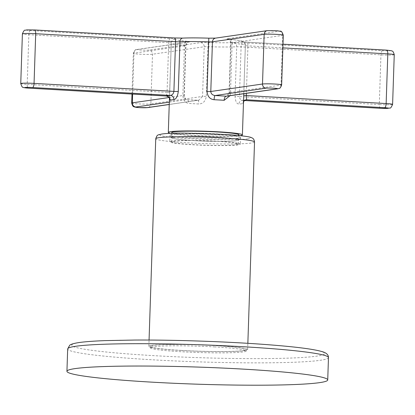 <?xml version="1.0" encoding="UTF-8"?>
<svg xmlns="http://www.w3.org/2000/svg" width="415" height="415" viewBox="0 0 415 415"><rect width="100%" height="100%" fill="white"/><g stroke="black" fill="none" stroke-linecap="round" stroke-linejoin="round"><path stroke-width="0.31" stroke-dasharray="2.08 1.56" d="M214.877 346.924A48.104 3.159 -178.1 0 0 150.126 347.739A48.104 3.159 -178.1 0 0 181.531 351.749A48.104 3.159 -178.1 0 0 246.282 350.929A48.104 3.159 -178.1 0 0 214.877 346.924M181.578 350.431A48.104 3.159 1.9 0 1 150.173 346.426A48.104 3.159 1.9 0 1 214.918 345.612A48.104 3.159 1.9 0 1 246.323 349.617A48.104 3.159 1.9 0 1 181.578 350.431M151.921 345.368A49.421 3.242 1.9 0 1 207.002 345.119A49.421 3.242 1.9 0 1 247.641 349.658A49.421 3.242 1.9 0 1 244.575 350.675A49.421 3.242 1.9 0 1 189.494 350.924A49.421 3.242 1.9 0 1 148.855 346.385A49.421 3.242 1.9 0 1 151.921 345.368M172.22 134.522A35.254 2.314 -178.1 0 0 170.036 135.249A35.254 2.314 -178.1 0 0 199.024 138.491A35.254 2.314 -178.1 0 0 238.314 138.309A35.254 2.314 -178.1 0 0 240.503 137.588A35.254 2.314 -178.1 0 0 211.51 134.346A35.254 2.314 -178.1 0 0 172.22 134.522M172.002 141.095A35.254 2.314 -178.1 0 0 169.818 141.821A35.254 2.314 -178.1 0 0 198.806 145.058A35.254 2.314 -178.1 0 0 238.096 144.882A35.254 2.314 -178.1 0 0 240.285 144.155A35.254 2.314 -178.1 0 0 211.292 140.918A35.254 2.314 -178.1 0 0 172.002 141.095M173.792 141.199A33.34 2.189 1.9 0 1 210.955 141.027A33.34 2.189 1.9 0 1 238.376 144.093A33.34 2.189 1.9 0 1 236.306 144.778A33.34 2.189 1.9 0 1 199.143 144.949A33.34 2.189 1.9 0 1 171.727 141.883A33.34 2.189 1.9 0 1 173.792 141.199M173.927 137.121A33.34 2.189 1.9 0 1 211.09 136.955A33.34 2.189 1.9 0 1 238.511 140.021A33.34 2.189 1.9 0 1 236.441 140.706A33.34 2.189 1.9 0 1 199.278 140.872A33.34 2.189 1.9 0 1 171.862 137.806A33.34 2.189 1.9 0 1 173.927 137.121M173.683 137.106A33.605 2.205 -178.1 0 0 171.597 137.801A33.605 2.205 -178.1 0 0 199.231 140.887A33.605 2.205 -178.1 0 0 236.69 140.721A33.605 2.205 -178.1 0 0 238.77 140.026A33.605 2.205 -178.1 0 0 211.136 136.94A33.605 2.205 -178.1 0 0 173.683 137.106M238.947 134.771A33.605 2.205 1.9 0 1 236.861 135.461A33.605 2.205 1.9 0 1 199.407 135.632A33.605 2.205 1.9 0 1 171.774 132.541M240.176 135.638A37.065 2.433 1.9 0 1 240.103 135.648A37.065 2.433 1.9 0 1 205.176 136.084A37.065 2.433 1.9 0 1 170.487 133.324M169.528 97.816L171.281 43.035A3.953 0.259 -178.1 0 0 168.698 42.703L28.853 34.689A9.882 0.648 1.9 0 1 22.4 33.864M187.181 41.303A33.112 2.174 1.9 0 1 175.363 39.223A7.906 0.519 -178.1 0 0 170.202 38.564L30.352 30.544A5.929 0.389 1.9 0 1 26.851 29.932A5.929 0.389 1.9 0 1 34.461 29.953L174.31 37.967A7.906 0.519 -178.1 0 0 183.108 38.107A33.112 2.174 1.9 0 1 208.787 38.175A7.906 0.519 -178.1 0 0 216.277 38.087L267.986 30.606A5.929 0.389 1.9 0 1 275.601 30.627A5.929 0.389 1.9 0 1 279.103 31.244L227.399 38.725A7.906 0.519 -178.1 0 0 229.728 39.378A33.112 2.174 1.9 0 1 241.546 41.453A7.906 0.519 -178.1 0 0 246.707 42.117L386.557 50.132A5.929 0.389 1.9 0 1 390.064 50.749A5.929 0.389 1.9 0 1 382.448 50.729L242.599 42.714A7.906 0.519 -178.1 0 0 233.806 42.574A33.112 2.174 1.9 0 1 208.123 42.501A7.906 0.519 -178.1 0 0 200.632 42.595L148.923 50.075A5.929 0.389 1.9 0 1 141.308 50.054A5.929 0.389 1.9 0 1 137.806 49.437L189.51 41.956A7.906 0.519 -178.1 0 0 187.181 41.303A3.953 2.532 -85 0 0 184.509 45.36L182.859 95.04C183.103 100.01 185.043 102.796 188.68 103.402A37.065 2.433 -178.1 0 0 198.728 103.978C202.966 103.823 205.492 101.291 206.302 96.384L207.951 46.703A3.953 0.259 -178.1 0 0 204.206 46.75L152.497 54.23A9.882 0.648 1.9 0 1 141.484 54.277A9.882 0.648 1.9 0 1 133.355 53.369A9.882 0.648 1.9 0 1 133.967 53.167L185.676 45.686A3.953 0.259 -178.1 0 0 185.92 45.609A3.953 0.259 -178.1 0 0 184.509 45.36A37.065 2.433 1.9 0 1 171.281 43.056A37.065 2.433 1.9 0 1 171.281 43.035L169.543 97.841M394.25 54.702A9.882 0.648 1.9 0 1 380.944 54.868L241.094 46.854A3.953 0.259 -178.1 0 0 236.7 46.786L235.051 96.467C235.414 101.374 236.706 103.916 238.936 104.087A37.065 2.433 -178.1 0 0 241.162 103.843A37.065 2.433 -178.1 0 0 242.651 103.553C243.335 102.956 243.688 100.176 243.719 95.211L245.369 45.531A37.065 2.433 1.9 0 1 245.369 45.531L245.369 45.531A3.953 0.259 -178.1 0 0 247.947 45.863L282.874 47.865M283.295 35.197A9.882 0.648 1.9 0 1 282.682 35.4L230.973 42.88A3.953 0.259 -178.1 0 0 230.73 42.958A3.953 0.259 -178.1 0 0 232.141 43.207L230.491 92.887L230.003 95.709M166.441 96.026L167.053 92.384L27.203 84.37L28.853 34.689A3.953 1.359 -86.7 0 1 30.352 30.544M169.154 97.52L184.027 95.367C183.964 97.634 184.929 99.055 186.916 99.626A3.953 1.883 93.9 0 1 187.061 99.621L187.061 99.621A3.953 1.883 93.9 0 1 188.68 103.402M169.32 102.168L186.916 99.626A41.018 2.692 -178.1 0 0 198.038 100.259L198.816 100.217L202.556 96.43A3.953 0.259 1.9 0 1 206.302 96.384M169.242 104.424L198.038 100.259C198.526 100.357 198.759 101.597 198.728 103.978M198.038 100.259L169.242 104.497M380.348 108.284A3.953 1.359 93.3 0 1 379.3 104.549L239.45 96.534C239.673 98.791 240.705 100.072 242.536 100.383A3.953 3.465 85 0 0 242.064 100.389L242.064 100.389A3.953 3.465 85 0 0 238.936 104.087M242.651 103.553L245.462 99.922L242.064 100.389L244.305 100.487M279.103 31.244A3.953 3.704 -98.2 0 1 282.682 35.4L281.033 85.08L229.324 92.561L226.787 96.171C227.96 96.067 228.722 94.895 229.08 92.638L229.08 92.638A3.953 0.259 -178.1 0 0 230.491 92.887M328.473 357.606A130.471 8.559 1.9 0 1 320.38 360.287A130.471 8.559 1.9 0 1 174.964 360.946A130.471 8.559 1.9 0 1 67.676 348.953M79.602 342.536A126.518 8.3 1.9 0 1 242.054 342.992A126.518 8.3 1.9 0 1 316.806 356.132A126.518 8.3 1.9 0 1 154.354 355.681A126.518 8.3 1.9 0 1 79.602 342.536M254.53 141.997A49.421 3.242 1.9 0 1 251.464 143.014A49.421 3.242 1.9 0 1 196.383 143.263A49.421 3.242 1.9 0 1 155.744 138.719M247.89 138.859A45.468 2.983 1.9 0 1 189.51 138.698A45.468 2.983 1.9 0 1 162.644 133.972A45.468 2.983 1.9 0 1 221.029 134.138A45.468 2.983 1.9 0 1 247.89 138.859M233.806 42.574A3.953 3.03 -92.6 0 1 236.7 46.786A37.065 2.433 1.9 0 1 207.951 46.703L208.123 42.501M229.728 39.378A3.953 2.532 95 0 1 229.946 39.384A3.953 2.532 95 0 1 232.141 43.207A37.065 2.433 1.9 0 1 245.369 45.51C243.522 39.887 242.64 42.517 242.708 41.728L246.806 42.112A3.953 1.359 93.3 0 1 247.947 45.863L246.375 93.339M216.277 38.087A3.953 3.704 81.8 0 0 215.582 38.118M267.986 30.606A3.953 3.704 81.8 0 0 267.291 30.637M227.399 38.725A3.953 3.704 -98.2 0 1 230.973 42.88L229.324 92.561A3.953 0.259 -178.1 0 0 229.08 92.638L230.73 42.958C228.883 37.314 228.001 39.944 228.068 39.155L229.946 39.384C240.508 40.39 241.675 41.023 242.37 41.308C243.714 41.298 244.715 42.703 245.369 45.51L243.719 95.217A3.953 0.259 1.9 0 1 243.719 95.217L243.719 95.217A3.953 0.259 1.9 0 1 243.719 95.211L243.517 101.317M241.546 41.453A3.953 3.943 -171.3 0 1 245.369 45.531L243.771 93.717M246.707 42.117A3.953 1.359 93.3 0 1 246.806 42.112L282.994 44.187M382.448 50.729A3.953 1.359 -86.7 0 0 380.944 54.868L379.3 104.549A9.882 0.648 -178.1 0 0 392.6 104.383M242.599 42.714A3.953 1.359 -86.7 0 0 241.094 46.854L239.45 96.534A3.953 0.259 -178.1 0 0 235.051 96.467M200.632 42.595A3.953 3.704 -98.2 0 1 204.206 46.75L202.556 96.43L150.853 103.911L152.497 54.23A3.953 3.704 -98.2 0 0 148.923 50.075M137.806 49.437A3.953 3.704 81.8 0 0 133.967 53.167L132.608 94.096M189.51 41.956A3.953 3.704 81.8 0 0 185.676 45.686L184.027 95.367A3.953 0.259 -178.1 0 0 184.27 95.289L184.27 95.289A3.953 0.259 -178.1 0 0 182.859 95.04M175.363 39.223A3.953 3.943 8.7 0 0 171.281 43.035L169.455 98.039M170.202 38.564A3.953 1.359 -86.7 0 0 168.698 42.703L167.053 92.384A3.953 0.259 1.9 0 1 169.631 92.716M20.75 83.545A9.882 0.648 -178.1 0 0 27.203 84.37A3.953 1.359 93.3 0 0 28.345 88.12M131.705 103.05A9.882 0.648 -178.1 0 0 139.834 103.963A9.882 0.648 -178.1 0 0 150.853 103.911A3.953 3.704 81.8 0 1 147.709 107.61M244.923 100.124A41.018 2.692 1.9 0 1 242.536 100.383M277.894 88.779A3.953 3.704 81.8 0 0 281.033 85.08A9.882 0.648 -178.1 0 0 281.645 84.878M150.173 346.426L150.126 347.739M246.323 349.617L246.282 350.929M247.641 349.658L247.854 343.324M148.855 346.385L149.063 340.051M170.036 135.249L169.818 141.821M240.503 137.588L240.285 144.155M238.376 144.093L238.511 140.021M171.748 133.277L171.597 137.801M238.921 135.503L238.77 140.026M132.006 94.06L133.355 53.369C135.617 47.798 136.208 50.412 137.106 49.468L188.825 41.988C188.892 42.506 187.762 40.618 185.92 45.609L184.27 95.289C183.746 96.923 186.413 100.425 187.061 99.621L198.09 100.254M242.365 100.383L244.295 100.497M171.727 141.883L171.862 137.806"/><path stroke-width="0.62" d="M75.027 368.613A130.471 8.559 -178.1 0 0 66.934 371.295A130.471 8.559 -178.1 0 0 174.222 383.289A130.471 8.559 -178.1 0 0 319.638 382.635A130.471 8.559 1.9 0 0 327.731 379.948A130.471 8.559 1.9 0 0 220.443 367.955A130.471 8.559 1.9 0 0 75.027 368.613M171.748 133.277L171.774 132.541A33.605 2.205 1.9 0 1 173.854 131.851A33.605 2.205 1.9 0 1 211.313 131.68A33.605 2.205 1.9 0 1 238.947 134.771L238.921 135.503M170.487 133.324A37.065 2.433 1.9 0 1 168.314 132.427A37.065 2.433 1.9 0 1 170.612 131.664A37.065 2.433 1.9 0 1 211.925 131.477A37.065 2.433 1.9 0 1 242.407 134.885A37.065 2.433 1.9 0 1 240.176 135.638M34.461 29.953A3.953 1.359 93.3 0 1 34.559 29.947L26.503 29.916C24.993 30.923 24.75 28.287 22.4 33.864A9.882 0.648 1.9 0 1 35.7 33.698L34.056 83.379L173.906 91.393C173.527 93.629 172.412 94.978 170.549 95.429L32.552 87.518A5.929 0.389 -178.1 0 0 24.936 87.498A5.929 0.389 -178.1 0 0 28.443 88.115L166.441 96.026C168.781 96.368 170.026 97.743 170.176 100.15L169.528 97.816M230.003 95.709L224.152 100.3A37.065 2.433 -178.1 0 0 214.104 99.725C209.886 99.201 207.531 96.472 207.049 91.544L208.698 41.863A3.953 0.259 -178.1 0 0 212.444 41.816L264.148 34.336A9.882 0.648 1.9 0 1 275.166 34.289A9.882 0.648 1.9 0 1 283.295 35.197L281.645 84.878A9.882 0.648 -178.1 0 0 273.516 83.97A9.882 0.648 -178.1 0 0 262.503 84.017L264.148 34.336A3.953 3.704 81.8 0 1 267.291 30.637L277.77 30.777C281.022 32.012 281.022 29.206 283.295 35.197M178.3 91.461A3.953 0.259 -178.1 0 1 173.906 91.393L175.55 41.713A3.953 0.259 -178.1 0 0 179.949 41.78L178.3 91.461C177.615 96.389 176.142 99.107 173.89 99.61A37.065 2.433 -178.1 0 0 171.67 99.859A37.065 2.433 -178.1 0 0 170.176 100.15M170.549 95.429A3.953 3.465 -95 0 1 173.89 99.61M170.555 95.429A41.018 2.692 1.9 0 0 166.441 96.026L28.345 88.12A3.953 1.359 93.3 0 0 28.443 88.115M244.305 100.487L380.539 108.294A5.929 0.389 -178.1 0 0 388.15 108.315A5.929 0.389 -178.1 0 0 384.648 107.703L246.65 99.792L245.462 99.922L243.294 101.758M244.923 100.124A41.018 2.692 1.9 0 0 246.65 99.792L246.303 95.543A3.953 0.259 1.9 0 1 243.719 95.222M226.787 96.171L226.175 96.192A3.953 1.883 -86.1 0 0 224.152 100.3M226.782 96.171L277.894 88.779A3.953 3.704 81.8 0 1 277.194 88.81L226.175 96.192A41.018 2.692 -178.1 0 0 215.053 95.554C214.545 95.927 214.228 97.312 214.104 99.725M277.194 88.81A5.929 0.389 -178.1 0 0 273.693 88.193A5.929 0.389 -178.1 0 0 266.077 88.172L215.053 95.554C212.392 95.118 210.97 93.769 210.794 91.497A3.953 0.259 1.9 0 1 207.049 91.544M66.934 371.295L67.676 348.953A130.471 8.559 1.9 0 1 75.769 346.271A130.471 8.559 1.9 0 1 221.185 345.612A130.471 8.559 1.9 0 1 328.473 357.606L327.731 379.948M149.063 340.051L155.744 138.719A49.421 3.242 1.9 0 1 158.81 137.702A49.421 3.242 1.9 0 1 213.891 137.453A49.421 3.242 1.9 0 1 254.53 141.997L247.854 343.324M183.108 38.107A3.953 3.03 87.4 0 0 182.797 38.097A3.953 3.03 87.4 0 0 179.949 41.78A37.065 2.433 1.9 0 1 208.698 41.863L208.792 38.17L215.582 38.118A3.953 3.704 81.8 0 0 212.444 41.816L210.794 91.497L262.503 84.017A3.953 3.704 -98.2 0 0 266.077 88.172M174.31 37.967A3.953 1.359 93.3 0 1 174.409 37.962A3.953 1.359 93.3 0 1 175.55 41.713L35.7 33.698A3.953 1.359 93.3 0 0 34.559 29.947L174.409 37.962L182.797 38.097C189.728 37.806 198.391 37.832 208.792 38.17M282.874 47.865L387.797 53.877A9.882 0.648 1.9 0 1 394.25 54.702L392.6 104.383A9.882 0.648 -178.1 0 0 386.147 103.558L246.303 95.543L246.375 93.339M386.557 50.132A3.953 1.359 93.3 0 1 386.656 50.132A3.953 1.359 93.3 0 1 387.797 53.877L386.147 103.558A3.953 1.359 -86.7 0 1 384.648 107.703M32.552 87.518A3.953 1.359 -86.7 0 0 34.056 83.379A9.882 0.648 -178.1 0 0 20.75 83.545C21.668 86.341 22.379 87.565 22.882 87.212C22.56 87.498 24.381 87.798 28.345 88.12M169.32 102.168L135.897 107.003A3.953 3.704 -98.2 0 1 132.318 102.847A9.882 0.648 -178.1 0 0 131.705 103.05L132.006 94.06M169.154 97.52L132.318 102.847L132.608 94.096M135.897 107.003A5.929 0.389 -178.1 0 0 139.399 107.62A5.929 0.389 -178.1 0 0 147.014 107.641L169.242 104.424M147.014 107.641A3.953 3.704 81.8 0 0 147.709 107.61L169.242 104.497M67.676 348.953L69.678 345.275C69.876 345.114 70.908 343.807 78.907 342.567C84.982 341.701 93.743 341.052 105.203 340.616L134.714 340.046C174.01 339.812 225.807 341.571 264.495 344.44C291.278 346.452 312.614 348.714 322.823 351.827C326.631 353.041 328.514 354.97 328.473 357.606M155.744 138.719C157.435 134.216 157.244 135.249 161.949 134.004C167.53 133.251 176.515 133.075 183.612 133.065L228.577 134.61C243.029 135.788 250.727 136.846 251.666 137.78C253.264 138.205 254.219 139.611 254.53 141.997M168.314 132.427L169.455 98.039M242.407 134.885L243.771 93.717M215.582 38.118L267.291 30.637M282.994 44.187L386.656 50.132L391.428 50.734C391.848 51.351 393 49.971 394.25 54.702M22.4 33.864L20.75 83.545M169.543 97.841L169.59 98.433C170.114 97.924 169.055 97.12 166.425 96.031M131.705 103.05C132.961 107.791 134.118 106.406 134.527 107.018L138.89 107.599L147.709 107.61M244.295 100.497L380.441 108.299L387.906 108.377C390.468 107.309 390.1 109.949 392.6 104.383M277.894 88.779C279.29 88.073 280.063 89.474 281.645 84.878"/></g></svg>
